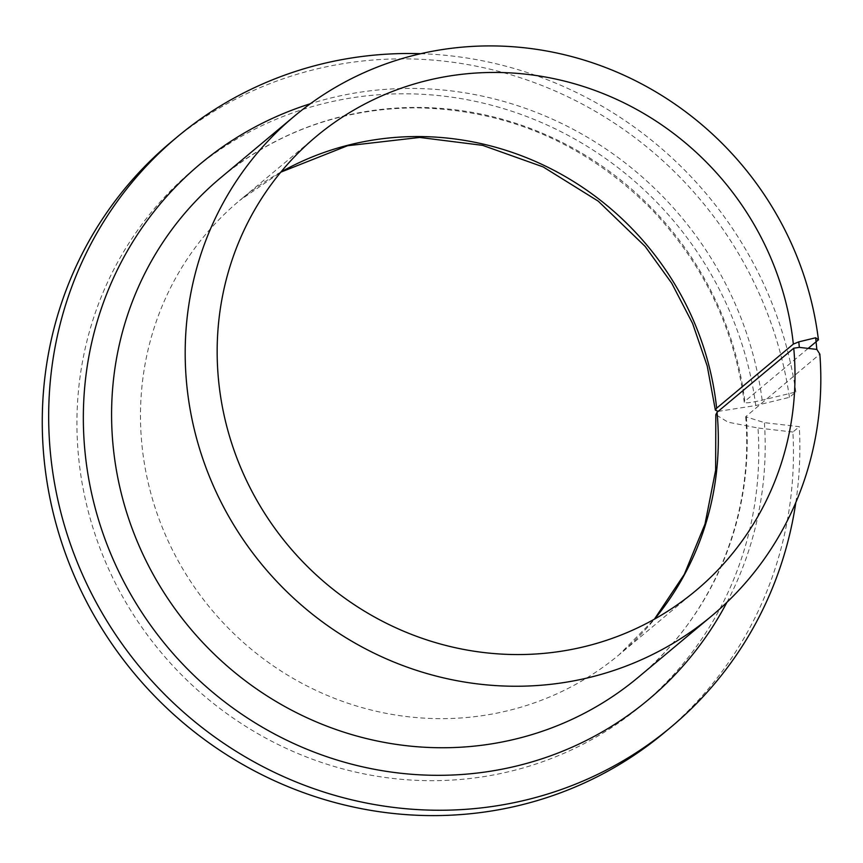<?xml version="1.0" encoding="UTF-8"?>
<svg xmlns="http://www.w3.org/2000/svg" width="863" height="863" viewBox="0 0 863 863"><rect width="100%" height="100%" fill="white"/><g stroke="black" fill="none" stroke-linecap="round" stroke-linejoin="round"><path stroke-width="0.65" stroke-dasharray="4.32 3.24" d="M718.102 411.403L755.761 405.524A349.224 335.017 50.1 0 0 215.61 152.654A349.224 335.017 50.1 0 0 274.499 742.687A349.224 335.017 50.1 0 0 758.005 428.005L728.038 422.18L715.815 414.682M808.167 348.404L744.812 401.338A325.545 312.298 50.1 0 0 543.021 133.517A325.545 312.298 50.1 0 0 220.648 177.789C277.023 131.608 342.363 108.274 416.656 107.821C506.851 109.601 584.844 143.129 650.648 208.415C703.248 263.28 734.445 327.875 744.24 402.201L744.812 401.338C743.086 403.614 748.868 403.226 762.169 400.162L795.848 391.985L789.429 397.347L755.761 405.524M795.826 502.471A384.736 369.084 50.1 0 0 799.311 426.678L764.413 422.643L745.686 416.721L819.85 354.143M795.848 391.985A384.736 369.084 50.1 0 0 420.777 53.689M789.429 397.347A384.736 369.084 50.1 0 0 548.005 87.95A384.736 369.084 50.1 0 0 171.144 142.017M664.575 732.45A384.736 369.084 50.1 0 0 792.892 432.039L799.311 426.678M792.892 432.039L758.005 428.005M280.928 172.007A295.955 283.905 50.1 0 0 239.623 200.496A295.955 283.905 50.1 0 0 211.554 609.645A295.955 283.905 50.1 0 0 619.181 654.683A295.955 283.905 50.1 0 0 654.564 619.095M745.686 416.721C754.014 516.257 712.795 615.88 638.156 677.39A325.545 312.298 50.1 0 0 746.247 415.653M762.169 400.162A349.224 335.017 50.1 0 0 310.292 103.765M726.926 602.309A349.224 335.017 50.1 0 0 764.413 422.643M316.3 136.419L239.623 200.496L280.799 172.158M695.869 590.594L619.181 654.683L654.381 619.192"/><path stroke-width="1.29" d="M808.167 348.404L818.426 339.828L815.664 337.767L798.782 341.867L793.334 344.1L716.646 408.188L715.362 410.108L718.102 411.403M793.334 344.1A295.955 283.905 50.1 0 0 611.446 97.055A295.955 283.905 50.1 0 0 316.3 136.419A295.955 283.905 50.1 0 0 288.231 545.567A295.955 283.905 50.1 0 0 695.869 590.594A295.955 283.905 50.1 0 0 793.744 348.199L799.332 347.379L816.83 349.407L815.664 337.767M798.782 341.867L799.332 347.379M654.564 619.095A295.955 283.905 50.1 0 0 717.056 412.277L715.815 414.682L715.643 470.216L704.995 524.089L684.316 574.348L654.381 619.192M420.777 53.689A384.736 369.084 50.1 0 0 177.562 136.656A384.736 369.084 50.1 0 0 141.068 668.555A384.736 369.084 50.1 0 0 670.983 727.099A384.736 369.084 50.1 0 0 795.826 502.471M177.562 136.656L171.144 142.017A384.736 369.084 50.1 0 0 134.65 673.906A384.736 369.084 50.1 0 0 664.575 732.45L670.983 727.099M818.426 339.828A325.545 312.298 50.1 0 0 616.635 71.996A325.545 312.298 50.1 0 0 294.251 116.278A325.545 312.298 50.1 0 0 263.366 566.344A325.545 312.298 50.1 0 0 711.77 615.88A325.545 312.298 50.1 0 0 819.85 354.143L816.83 349.407M717.056 412.277L793.744 348.199M716.646 408.188A295.955 283.905 50.1 0 0 280.928 172.007M294.251 116.278L220.648 177.789A325.545 312.298 50.1 0 0 189.763 627.854A325.545 312.298 50.1 0 0 638.156 677.39L711.77 615.88M310.292 103.765A349.224 335.017 50.1 0 0 167.206 646.711A349.224 335.017 50.1 0 0 726.926 602.309M280.799 172.158L347.541 145.739L419.698 137.444L482.654 145.362L543.161 166.926L598.232 201.155L645.146 246.397L671.727 283.226L692.59 323.431L707.239 366.063L715.362 410.108"/></g></svg>
